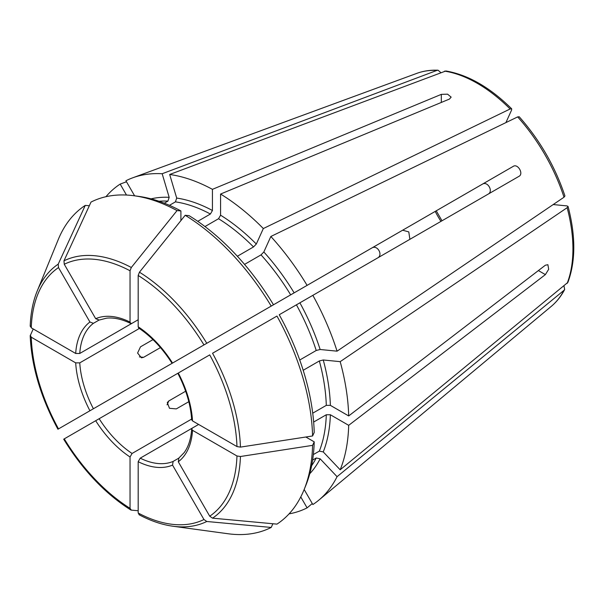 <?xml version="1.0" encoding="UTF-8"?>
<svg xmlns="http://www.w3.org/2000/svg" width="604" height="604" viewBox="0 0 604 604"><rect width="100%" height="100%" fill="white"/><g stroke="black" fill="none" stroke-linecap="round" stroke-linejoin="round"><path stroke-width="0.91" d="M169.445 205.33L175.439 201.864A158.248 91.363 60 0 1 210.403 214.02L212.434 210.494L212.434 189.339A187.021 107.973 60 0 0 169.679 174.481L176.693 198.067L175.439 201.864M505.91 122.604L511.603 110.019L511.679 108.803C489.995 87.391 468.055 74.783 445.85 70.978L169.679 174.481M377.56 257.983C383.442 255.024 377.319 244.401 371.807 248.018L402.649 230.207L408.795 231.906L409.799 238.776M120.166 393.302L132.525 386.167M188.803 401.69L176.308 408.9L169.482 408.296L167.3 402.589L168.795 400.958L185.647 391.226M312.623 460.074L316.224 457.998A158.248 91.363 60 0 1 311.649 465.661M313.348 454.57L319.342 451.113L323.253 451.928L340.18 469.791L567.896 282.37C575.703 261.245 575.755 235.938 568.054 206.455L567.133 207.701L340.18 361.653A187.021 107.973 60 0 1 348.689 415.937L545.382 265.209L547.896 264.711L548.674 269.293L545.382 274.609L348.689 425.329A187.021 107.973 60 0 1 340.18 469.791M313.65 422.053L326.296 414.752L330.365 414.752L348.689 425.329M312.585 435.967L240.437 447.111A148.69 85.844 60 0 0 212.548 353.249L276.957 316.066A186.024 107.406 60 0 1 312.585 435.967L314.216 432.449A182.876 105.587 60 0 0 279.237 314.744L518.972 176.338C523.947 173.899 517.809 163.284 513.219 166.372L482.377 184.175C487.564 180.777 493.664 191.355 488.13 194.141M240.437 447.111L236.964 446.575A145.572 84.047 60 0 0 209.716 354.888L178.882 372.683M305.835 437.009L314.216 441.849L312.585 445.359A186.024 107.406 60 0 1 303.993 489.897A186.024 107.406 60 0 1 276.957 524.121L212.548 518.164L209.716 516.201L178.293 461.773L178.882 458.104M312.585 445.359L240.437 456.511L236.964 455.975L192.525 430.32L191.679 429.074L192.517 427.964L198.625 424.438M304.159 489.497L312.849 504.544A187.021 107.973 60 0 0 318.844 500.12A187.021 107.973 60 0 0 337.07 476.677L320.143 458.806L316.224 457.998M63.971 439.033L177.833 373.295C186.077 389.24 190.69 404.748 191.679 419.795L192.525 420.92A82.816 47.814 -120 0 0 178.293 373.03M299.743 360.007L316.224 350.486L320.143 349.497L337.07 351.173L564.015 197.221L564.936 195.953C555.068 166.447 539.833 140.053 519.214 116.761L517.651 116.912L270.849 236.481A187.021 107.973 60 0 1 307.096 285.375L513.219 166.372M30.321 325.805L31.257 327.813L75.689 353.468L79.766 353.468L138.18 319.75L132.072 323.268L130.69 323.442L130.041 322.091A82.816 47.814 -120 0 0 95.681 318.686L99.154 320.007M180.906 220.611L180.906 210.932A182.876 105.587 60 0 0 138.829 196.398L134.179 195.764A186.024 107.406 60 0 0 91.023 202.068L63.971 260.83L64.258 264.258L95.681 318.686M134.609 195.824L125.919 180.77A187.021 107.973 60 0 1 132.752 177.795A187.021 107.973 60 0 1 162.166 173.733L169.173 197.327L167.92 201.124L164.318 203.201M312.729 413.189L326.296 405.359L330.365 405.359L348.689 415.937M236.964 446.575L192.525 420.92M138.18 510.735L131.31 510.123L130.041 508.311L130.041 456.994L132.072 453.468L191.634 419.078M131.31 510.123L130.751 509.935M33.22 328.946L30.2 335.779C31.491 366.228 40.732 397.379 57.924 429.225M58.218 264.152A148.69 85.844 60 0 0 37.161 291.136L58.233 239.614A186.024 107.406 60 0 1 85.262 205.39L58.218 264.152L58.505 267.58L89.928 322.007L93.401 323.329L99.048 320.067M89.317 205.768L85.262 205.39M105.942 196.708A187.021 107.973 60 0 1 120.166 184.092L126.493 181.766M440.761 72.548L438.059 70.207L437.039 70.374L162.166 173.733M272.902 523.744L271.204 527.443L206.787 521.486L203.963 519.523L172.54 465.103L173.129 461.426L178.776 458.164M139.448 514.819L138.18 513.007L138.18 461.698L140.211 458.164L192.465 427.994M204.975 226.553L218.542 218.724L220.573 215.198L220.573 194.043L449.459 99.064L451.143 97.131L447.572 94.171L441.32 94.367L212.434 189.339M220.573 194.043A187.021 107.973 60 0 1 263.329 228.546L256.315 244.039L253.506 246.938L237.357 256.262M511.679 108.803L510.131 108.977L263.329 228.546M312.849 295.341A187.021 107.973 60 0 1 337.07 351.173M58.218 429.066L371.807 248.018M30.321 335.205L31.257 337.206L75.689 362.868L79.766 362.868L139.328 328.478M553.219 204.552L566.967 205.911L568.054 206.455M300.769 496.918L307.096 507.866L312.276 503.555M307.096 507.866A187.021 107.973 60 0 1 289.059 513.876M563.993 285.994L564.664 289.512L564.015 290.305L337.07 476.677M340.18 361.653L323.253 359.976L319.342 360.966A158.248 91.363 60 0 1 326.296 405.359M270.849 236.481L263.835 251.981L261.026 254.873A158.248 91.363 60 0 1 290.667 294.858L307.096 285.375M271.204 306.092A186.024 107.406 60 0 0 185.179 215.288L189.037 215.636A182.876 105.587 60 0 1 273.484 304.778L482.377 184.175M197.757 221.321L210.403 214.02M126.485 195.047L120.166 184.092M303.193 370.29L319.342 360.966M244.544 264.393L261.026 254.873M139.396 356.904L143.601 357.319L141.442 357.802L137.591 353.053L140.483 346.839L152.971 339.629M185.179 215.288L139.448 272.193L138.18 275.477L138.18 326.787L138.724 328.078C151.272 336.466 162.385 348.214 172.08 363.329M180.906 210.932L177.04 210.592L131.31 267.497L130.041 270.773L130.041 322.091M262.604 311.06L290.667 294.858M143.601 357.319L160.453 347.587M314.216 441.849A182.876 105.587 60 0 1 305.767 485.548L303.993 489.897M134.179 195.764A186.024 107.406 60 0 1 177.04 210.592M271.204 527.443A186.024 107.406 60 0 1 228.048 533.747L172.895 526.227C161.887 524.702 150.577 520.859 138.965 514.676M167.051 404.808L168.795 400.958M326.296 414.752A158.248 91.363 60 0 1 319.342 451.113M240.437 456.511A148.69 85.844 60 0 1 212.548 518.164M178.293 461.773A82.816 47.814 -120 0 0 192.525 430.32M132.752 177.795L416.813 73.363A135.175 78.044 60 0 1 437.039 70.374M138.18 461.698A82.816 47.814 -120 0 0 172.54 465.103M140.211 458.164A79.939 46.153 -120 0 0 173.129 461.426M444.559 71.121A135.175 78.044 60 0 1 510.131 108.977M95.681 420.724A82.816 47.814 -120 0 0 130.041 456.994M99.154 418.715A79.939 46.153 -120 0 0 132.072 453.468M517.651 116.912A135.175 78.044 60 0 1 564.015 197.221M75.689 362.868A82.816 47.814 -120 0 0 89.928 410.758M79.766 362.868A79.939 46.153 -120 0 0 93.401 408.749M567.133 207.701A135.175 78.044 60 0 1 567.133 283.419M330.365 414.752A161.125 93.024 60 0 1 323.253 451.928M564.015 290.305A135.175 78.044 60 0 1 551.316 306.334L318.844 500.12M320.143 458.806A161.125 93.024 60 0 1 309.754 473.747M323.253 359.976A161.125 93.024 60 0 1 330.365 405.359M263.835 251.981A161.125 93.024 60 0 1 294.14 292.857M441.32 94.367L441.32 102.438M176.693 198.067A161.125 93.024 60 0 1 212.434 210.494M158.988 201.253A158.248 91.363 60 0 1 167.92 201.124M89.928 322.007A82.816 47.814 -120 0 0 75.689 353.468M93.401 323.329A79.939 46.153 -120 0 0 79.766 353.468M296.421 304.824A158.248 91.363 60 0 1 316.224 350.486M299.894 302.823A161.125 93.024 60 0 1 320.143 349.497M220.573 215.198A161.125 93.024 60 0 1 256.315 244.039M218.542 218.724A158.248 91.363 60 0 1 253.506 246.938M151.038 198.852A161.125 93.024 60 0 1 169.173 197.327M545.382 274.609L538.39 270.569M435.197 211.415A79.939 46.153 -120 0 0 440.95 221.381M236.964 455.975A145.572 84.047 60 0 1 209.716 516.201M172.54 363.057A82.816 47.814 -120 0 0 138.18 326.787M138.18 275.477A145.572 84.047 60 0 1 203.963 344.914M139.448 272.193A148.69 85.844 60 0 1 206.787 343.283M64.258 264.258A145.572 84.047 60 0 1 130.041 270.773M63.971 260.83A148.69 85.844 60 0 1 131.31 267.497M31.257 327.813A145.572 84.047 60 0 1 58.505 267.58M58.505 428.9A145.572 84.047 60 0 1 31.257 337.206M130.041 508.311A145.572 84.047 60 0 1 64.258 438.866M203.963 519.523A145.572 84.047 60 0 1 138.18 513.007M206.787 521.486A148.69 85.844 60 0 1 172.895 526.227M178.686 458.232L184.182 452.6C188.471 446.756 190.97 438.912 191.679 429.074M416.813 73.363C423.389 70.955 430.471 69.905 438.059 70.207M564.672 289.512C561.139 296.232 556.692 301.841 551.316 306.334M442 220.777L436.247 210.811M98.943 320.112L106.568 318.172C113.778 317.379 121.819 319.138 130.69 323.442M37.161 291.136C32.978 301.426 30.661 313.144 30.2 326.296M130.743 509.935C105.02 493.596 82.672 470.018 63.692 439.206"/></g></svg>

